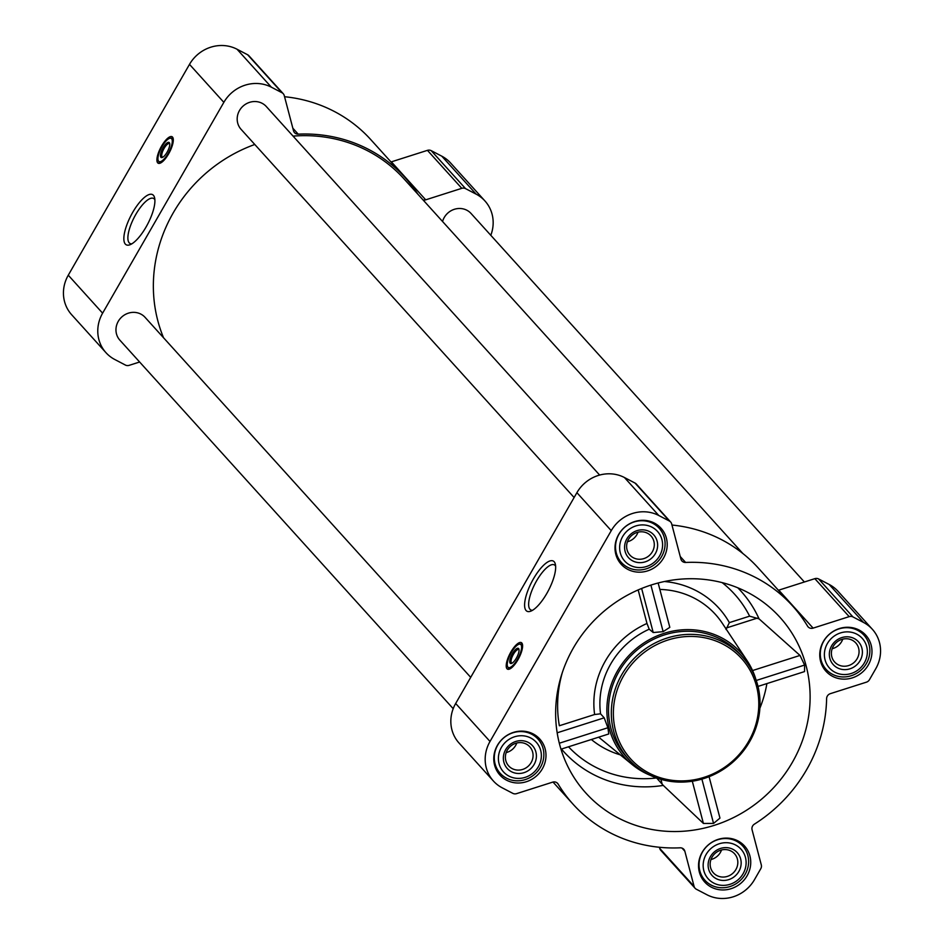 <?xml version="1.0" encoding="UTF-8"?>
<svg xmlns="http://www.w3.org/2000/svg" width="944" height="944" viewBox="0 0 944 944"><rect width="100%" height="100%" fill="white"/><g stroke="black" fill="none" stroke-linecap="round" stroke-linejoin="round"><path stroke-width="1.42" d="M131.853 243.823A25.417 8.413 117.6 0 1 130.048 243.505A25.417 8.413 117.6 0 1 134.355 217.085A25.417 8.413 117.6 0 1 153.577 198.441A25.417 8.413 117.6 0 1 154.875 199.739M710.95 859.536A14.243 13.334 137.9 0 0 721.535 849.966M832.183 648.717A14.243 13.334 137.9 0 0 842.768 639.147M627.43 541.75A14.243 13.334 137.9 0 0 638.002 532.18M506.196 752.58A14.243 13.334 137.9 0 0 516.781 742.999M618.049 817.87A130.909 122.614 -42.1 0 1 569.244 769.23A130.909 122.614 -42.1 0 1 671.833 580.182A130.909 122.614 -42.1 0 1 758.008 598.484A130.909 122.614 -42.1 0 1 789.09 767.743A130.909 122.614 -42.1 0 1 618.049 817.87M568.512 746.787A112.773 105.634 -42.1 0 0 656.576 777.974L663.29 785.408L703.41 823.439L713.546 823.428L719.953 818.106L709.074 776.688M756.25 680.471L804.607 665.06L804.536 671.585L757.997 686.418M804.607 665.06L800.005 655.431L759.059 618.863L749.619 616.161L729.358 622.615L726.019 629.495M638.168 589.917L646.982 623.465L649.212 629.2L653.224 632.539L663.136 631.654L669.815 627.347L658.157 582.991M649.212 629.2A79.485 74.446 137.9 0 0 600.561 713.817L594.626 714.514L559.355 725.747A122.295 114.554 137.9 0 1 562.412 672.293M560.984 749.194L608.762 733.96L607.889 727.741L604.195 717.818L600.561 713.817M649.85 775.142A78.199 73.254 -42.1 0 1 644.15 772.487A78.199 73.254 -42.1 0 1 632.338 764.687A78.199 73.254 -42.1 0 1 633.731 650.817A78.199 73.254 -42.1 0 1 747.188 660.812A78.199 73.254 -42.1 0 1 755.837 679.279M654.404 523.106A26.857 25.158 137.9 0 0 621.164 530.835A26.857 25.158 137.9 0 0 621.187 564.264A26.857 25.158 137.9 0 0 657.98 564.901A26.857 25.158 137.9 0 0 661.024 528.227A26.857 25.158 137.9 0 0 654.404 523.106M859.17 630.073A26.857 25.158 137.9 0 0 825.917 637.79A26.857 25.158 137.9 0 0 825.941 671.219A26.857 25.158 137.9 0 0 862.745 671.868A26.857 25.158 137.9 0 0 865.79 635.182A26.857 25.158 137.9 0 0 859.17 630.073M737.937 840.903A26.857 25.158 137.9 0 0 704.684 848.621A26.857 25.158 137.9 0 0 704.72 882.05A26.857 25.158 137.9 0 0 741.512 882.687A26.857 25.158 137.9 0 0 744.556 846.013A26.857 25.158 137.9 0 0 737.937 840.903M533.183 733.936A26.857 25.158 137.9 0 0 499.931 741.654A26.857 25.158 137.9 0 0 499.954 775.083A26.857 25.158 137.9 0 0 536.758 775.732A26.857 25.158 137.9 0 0 539.803 739.046A26.857 25.158 137.9 0 0 533.183 733.936M658.782 515.495L669.39 521.041A5.098 4.779 -42.1 0 1 671.668 523.896L680.907 559.072A5.098 4.779 -42.1 0 0 685.615 562.459A147.901 138.544 -42.1 0 1 792.559 605.918A147.901 138.544 -42.1 0 1 807.58 626.167A5.098 4.779 -42.1 0 0 813.114 628.126L849.187 616.633A5.098 4.779 -42.1 0 1 852.939 616.916L863.548 622.462A35.707 33.441 -42.1 0 1 872.339 629.259A35.707 33.441 -42.1 0 1 875.725 668.8L869.448 679.715A5.098 4.779 -42.1 0 1 866.415 682.17L830.342 693.663A5.098 4.779 -42.1 0 0 826.614 698.572A147.901 138.544 -42.1 0 1 754.398 824.147A5.098 4.779 -42.1 0 0 752.073 829.788L761.312 864.952A5.098 4.779 -42.1 0 1 760.77 868.716L754.504 879.631A35.707 33.441 -42.1 0 1 706.962 894.77L696.353 889.236A5.098 4.779 -42.1 0 1 694.076 886.381L684.837 851.205A5.098 4.779 -42.1 0 0 680.128 847.818A147.901 138.544 -42.1 0 1 573.185 804.347A147.901 138.544 -42.1 0 1 558.164 784.098A5.098 4.779 -42.1 0 0 552.629 782.151L516.557 793.644A5.098 4.779 -42.1 0 1 512.804 793.349L502.196 787.815A35.707 33.441 -42.1 0 1 493.405 781.018A35.707 33.441 -42.1 0 1 490.019 741.465L611.252 530.646A35.707 33.441 -42.1 0 1 658.782 515.495L624.444 477.522L635.041 483.068A5.098 4.779 -42.1 0 1 636.303 484.036L670.641 522.008M139.618 362.012L129.163 365.34A5.098 4.779 -42.1 0 1 125.399 365.057L114.802 359.511A35.707 33.441 -42.1 0 1 105.999 352.714L71.661 314.741A35.707 33.441 -42.1 0 1 68.275 275.2L189.496 64.369A35.707 33.441 -42.1 0 1 237.038 49.23L247.647 54.764A5.098 4.779 -42.1 0 1 248.897 55.731L283.247 93.704A5.098 4.779 -42.1 0 1 284.262 95.604L293.513 130.768A5.098 4.779 -42.1 0 0 298.221 134.154A147.901 138.544 -42.1 0 1 405.165 177.625A147.901 138.544 -42.1 0 1 417.956 194.299M284.569 96.725A147.901 138.544 -42.1 0 1 370.815 139.653L405.165 177.625M391.371 161.849L425.709 199.833L461.793 188.328A5.098 4.779 -42.1 0 1 465.545 188.623L476.154 194.157A35.707 33.441 -42.1 0 1 484.945 200.954L450.595 162.982A35.707 33.441 -42.1 0 0 441.804 156.185L431.196 150.651A5.098 4.779 -42.1 0 0 427.443 150.356L391.371 161.849A5.098 4.779 -42.1 0 1 390.993 161.955M105.999 352.714A35.707 33.441 -42.1 0 1 102.613 313.172L223.846 102.341A35.707 33.441 -42.1 0 1 271.388 87.202L281.985 92.736A5.098 4.779 -42.1 0 1 283.247 93.704M425.709 199.833A5.098 4.779 -42.1 0 1 423.065 199.951M484.945 200.954A35.707 33.441 -42.1 0 1 490.797 235.304M168.622 153.848A14.962 4.956 117.6 0 1 158.179 163.218A14.962 4.956 117.6 0 1 160.716 147.665A14.962 4.956 117.6 0 1 172.032 136.703A14.962 4.956 117.6 0 1 168.622 153.848M146.037 227.056A28.332 9.369 117.6 0 1 130.012 244.732A28.332 9.369 117.6 0 1 131.074 215.362A28.332 9.369 117.6 0 1 154.58 197.709A28.332 9.369 117.6 0 1 146.037 227.056M453.203 708.696L119.876 340.17A17.004 15.918 -42.1 0 1 121.8 316.96A17.004 15.918 -42.1 0 1 145.093 317.361L470.702 677.355M574.117 497.523L241.098 129.352A17.004 15.918 -42.1 0 1 243.033 106.129A17.004 15.918 -42.1 0 1 266.314 106.542L599.641 475.056M442.559 221.498A17.004 15.918 -42.1 0 1 454.949 209.12A17.004 15.918 -42.1 0 1 471.08 213.497L804.382 581.988M163.572 337.81A146.202 136.951 -42.1 0 1 254.786 144.479M293.077 136.125A146.202 136.951 -42.1 0 1 403.902 178.758L742.904 553.55M671.963 525.029A147.901 138.544 -42.1 0 1 758.221 567.946L792.559 605.918M872.339 629.259L838.001 591.286A35.707 33.441 -42.1 0 0 829.198 584.489L818.601 578.943A5.098 4.779 -42.1 0 0 814.837 578.66L778.765 590.153A5.098 4.779 -42.1 0 1 778.399 590.26M695.103 888.269L660.753 850.296A5.098 4.779 -42.1 0 1 659.738 848.396L659.431 847.275M493.405 781.018L459.055 743.046A35.707 33.441 -42.1 0 1 455.669 703.492L576.902 492.674A35.707 33.441 -42.1 0 1 624.444 477.522M517.926 659.762A14.962 4.956 117.6 0 1 507.483 669.143A14.962 4.956 117.6 0 1 510.02 653.59A14.962 4.956 117.6 0 1 521.336 642.616A14.962 4.956 117.6 0 1 517.926 659.762M546.788 593.493A28.332 9.369 117.6 0 1 530.776 611.169A28.332 9.369 117.6 0 1 531.826 581.799A28.332 9.369 117.6 0 1 555.332 564.146A28.332 9.369 117.6 0 1 546.788 593.493M628.928 759.542L626.132 756.451A76.499 71.661 -42.1 0 1 626.061 661.248A76.499 71.661 -42.1 0 1 720.756 639.253A76.499 71.661 -42.1 0 1 739.612 653.814L742.409 656.906A76.499 71.661 137.9 0 0 723.552 642.345A76.499 71.661 137.9 0 0 628.857 664.34A76.499 71.661 137.9 0 0 628.928 759.542A76.499 71.661 137.9 0 0 733.736 761.371A76.499 71.661 137.9 0 0 742.409 656.906M653.224 632.539L641.637 588.466M663.136 631.654L650.9 585.103M713.546 823.428L701.899 779.119M703.41 823.439L692.306 781.219M752.569 670.547L800.005 655.431M559.308 743.223L607.889 727.741M557.172 732.804L604.195 717.818M159.984 163.253A14.962 4.956 117.6 0 1 159.831 162.545M172.422 138.438A14.962 4.956 117.6 0 1 173.082 138.154M162.887 157.176A7.576 2.513 117.6 0 1 162.368 157.082A7.576 2.513 117.6 0 1 163.654 149.199A7.576 2.513 117.6 0 1 169.389 143.641A7.576 2.513 117.6 0 1 169.767 144.007M167.112 152.173A8.496 2.808 117.6 0 1 162.297 157.471A8.496 2.808 117.6 0 1 162.616 148.656A8.496 2.808 117.6 0 1 169.672 143.358A8.496 2.808 117.6 0 1 167.112 152.173M168.185 153.365A13.086 4.331 117.6 0 1 158.391 160.917A13.086 4.331 117.6 0 1 161.271 147.96A13.086 4.331 117.6 0 1 170.262 138.19A13.086 4.331 117.6 0 1 168.185 153.365M162.203 161.943A13.605 4.496 117.6 0 1 159.548 162.403A13.605 4.496 117.6 0 1 158.875 161.731A13.605 4.496 117.6 0 1 158.663 161.271M170.711 138.213A13.605 4.496 117.6 0 1 171.206 138.119A13.605 4.496 117.6 0 1 172.15 138.296A13.605 4.496 117.6 0 1 173.283 140.727M723.116 644.245A74.8 70.068 137.9 0 0 613.364 712.578A74.8 70.068 137.9 0 0 721.735 769.183A74.8 70.068 137.9 0 0 723.116 644.245M532.605 610.261A25.417 8.413 117.6 0 1 530.811 609.942A25.417 8.413 117.6 0 1 535.118 583.522A25.417 8.413 117.6 0 1 554.34 564.878A25.417 8.413 117.6 0 1 555.627 566.176M509.276 669.166A14.962 4.956 117.6 0 1 509.123 668.47M521.725 644.351A14.962 4.956 117.6 0 1 522.386 644.079M512.179 663.101A7.576 2.513 117.6 0 1 511.672 662.995A7.576 2.513 117.6 0 1 512.958 655.124A7.576 2.513 117.6 0 1 518.693 649.566A7.576 2.513 117.6 0 1 519.058 649.932M516.403 658.086A8.496 2.808 117.6 0 1 511.601 663.396A8.496 2.808 117.6 0 1 511.919 654.581A8.496 2.808 117.6 0 1 518.964 649.283A8.496 2.808 117.6 0 1 516.403 658.086M517.489 659.278A13.086 4.331 117.6 0 1 507.695 666.842A13.086 4.331 117.6 0 1 510.574 653.873A13.086 4.331 117.6 0 1 519.566 644.115A13.086 4.331 117.6 0 1 517.489 659.278M511.495 667.868A13.605 4.496 117.6 0 1 508.851 668.317A13.605 4.496 117.6 0 1 508.167 667.644A13.605 4.496 117.6 0 1 507.966 667.196M520.014 644.127A13.605 4.496 117.6 0 1 520.51 644.044A13.605 4.496 117.6 0 1 521.442 644.209A13.605 4.496 117.6 0 1 522.587 646.64M531.708 734.22A25.5 23.883 137.9 0 0 500.143 741.559A25.5 23.883 137.9 0 0 500.167 773.289A25.5 23.883 137.9 0 0 535.106 773.903A25.5 23.883 137.9 0 0 537.986 739.081A25.5 23.883 137.9 0 0 531.708 734.22M530.823 738.031A22.101 20.697 137.9 0 0 498.397 758.221A22.101 20.697 137.9 0 0 530.41 774.941A22.101 20.697 137.9 0 0 530.823 738.031M528.298 742.432A17.004 15.918 137.9 0 0 503.353 757.949A17.004 15.918 137.9 0 0 527.979 770.823A17.004 15.918 137.9 0 0 528.298 742.432M652.941 523.401A25.5 23.883 137.9 0 0 621.364 530.729A25.5 23.883 137.9 0 0 621.4 562.471A25.5 23.883 137.9 0 0 656.328 563.072A25.5 23.883 137.9 0 0 659.219 528.251A25.5 23.883 137.9 0 0 652.941 523.401M652.056 527.212A22.101 20.697 137.9 0 0 619.63 547.402A22.101 20.697 137.9 0 0 651.643 564.123A22.101 20.697 137.9 0 0 652.056 527.212M649.531 531.602A17.004 15.918 137.9 0 0 624.586 547.131A17.004 15.918 137.9 0 0 649.212 559.993A17.004 15.918 137.9 0 0 649.531 531.602M857.695 630.356A25.5 23.883 137.9 0 0 826.13 637.696A25.5 23.883 137.9 0 0 826.153 669.426A25.5 23.883 137.9 0 0 861.093 670.039A25.5 23.883 137.9 0 0 863.984 635.218A25.5 23.883 137.9 0 0 857.695 630.356M856.81 634.167A22.101 20.697 137.9 0 0 824.383 654.357A22.101 20.697 137.9 0 0 856.409 671.09A22.101 20.697 137.9 0 0 856.81 634.167M854.285 638.569A17.004 15.918 137.9 0 0 829.339 654.098A17.004 15.918 137.9 0 0 853.978 666.96A17.004 15.918 137.9 0 0 854.285 638.569M736.462 841.187A25.5 23.883 137.9 0 0 704.897 848.514A25.5 23.883 137.9 0 0 704.932 880.256A25.5 23.883 137.9 0 0 739.86 880.858A25.5 23.883 137.9 0 0 742.751 846.036A25.5 23.883 137.9 0 0 736.462 841.187M735.577 844.998A22.101 20.697 137.9 0 0 703.162 865.188A22.101 20.697 137.9 0 0 735.175 881.908A22.101 20.697 137.9 0 0 735.577 844.998M733.051 849.388A17.004 15.918 137.9 0 0 708.118 864.916A17.004 15.918 137.9 0 0 732.745 877.778A17.004 15.918 137.9 0 0 733.051 849.388M526.28 744.084A14.243 13.334 137.9 0 0 508.651 748.179A14.243 13.334 137.9 0 0 508.663 765.903A14.243 13.334 137.9 0 0 528.18 766.245A14.243 13.334 137.9 0 0 529.785 746.798A14.243 13.334 137.9 0 0 526.28 744.084M731.045 851.051A14.243 13.334 137.9 0 0 713.416 855.146A14.243 13.334 137.9 0 0 713.428 872.87A14.243 13.334 137.9 0 0 732.933 873.2A14.243 13.334 137.9 0 0 734.55 853.765A14.243 13.334 137.9 0 0 731.045 851.051M852.267 640.221A14.243 13.334 137.9 0 0 834.649 644.315A14.243 13.334 137.9 0 0 834.661 662.039A14.243 13.334 137.9 0 0 854.167 662.381A14.243 13.334 137.9 0 0 855.783 642.935A14.243 13.334 137.9 0 0 852.267 640.221M647.513 533.266A14.243 13.334 137.9 0 0 629.884 537.36A14.243 13.334 137.9 0 0 629.896 555.072A14.243 13.334 137.9 0 0 649.401 555.414A14.243 13.334 137.9 0 0 651.018 535.968A14.243 13.334 137.9 0 0 647.513 533.266M663.29 785.408A119.546 111.982 -42.1 0 1 561.456 749.04M766.894 683.586A119.546 111.982 -42.1 0 1 759.873 708.248M737.795 587.805A119.546 111.982 -42.1 0 1 759.059 618.863M659.844 589.434A84.995 79.615 -42.1 0 1 722.337 623.311L747.188 660.812M646.982 623.465A85.007 79.615 137.9 0 0 594.626 714.514M722.16 582.625A112.773 105.634 -42.1 0 1 749.619 616.161M664.434 581.516A91.78 85.975 -42.1 0 1 729.358 622.615M620.326 754.87A91.78 85.975 -42.1 0 1 591.357 739.506M247.647 54.764L281.985 92.736M237.038 49.23L271.388 87.202M292.841 128.207L298.221 134.154M427.443 150.356L461.793 188.328M431.196 150.651L465.545 188.623M441.804 156.185L476.154 194.157M68.275 275.2L102.613 313.172M189.496 64.369L223.846 102.341M635.041 483.068L669.39 521.041M680.235 556.512L685.615 562.459M778.765 590.153L813.114 628.126M814.837 578.66L849.187 616.633M818.601 578.943L852.939 616.916M829.198 584.489L863.548 622.462M659.738 848.396L694.076 886.381M682.04 848.113L684.837 851.205M557.007 782.824L558.164 784.098M455.669 703.492L490.019 741.465M576.902 492.674L611.252 530.646M662.039 783.662L660.906 779.343M726.148 628.043L757.206 618.143M632.338 764.687L598.685 737.17M553.007 782.045L573.185 804.347M158.391 160.917L158.875 161.731M170.262 138.19L171.206 138.119M159.548 162.403L160.645 162.97M172.15 138.296L173.236 138.862M507.695 666.842L508.167 667.644M519.566 644.115L520.51 644.044M508.851 668.317L509.937 668.895M521.442 644.209L522.539 644.776M495.659 768.31L500.167 773.289M533.49 734.102L537.986 739.081M616.892 557.491L621.4 562.471M654.723 523.271L659.219 528.251M821.658 664.446L826.153 669.426M859.477 630.238L863.984 635.218M700.424 875.277L704.932 880.256M738.243 841.057L742.751 846.036"/></g></svg>
